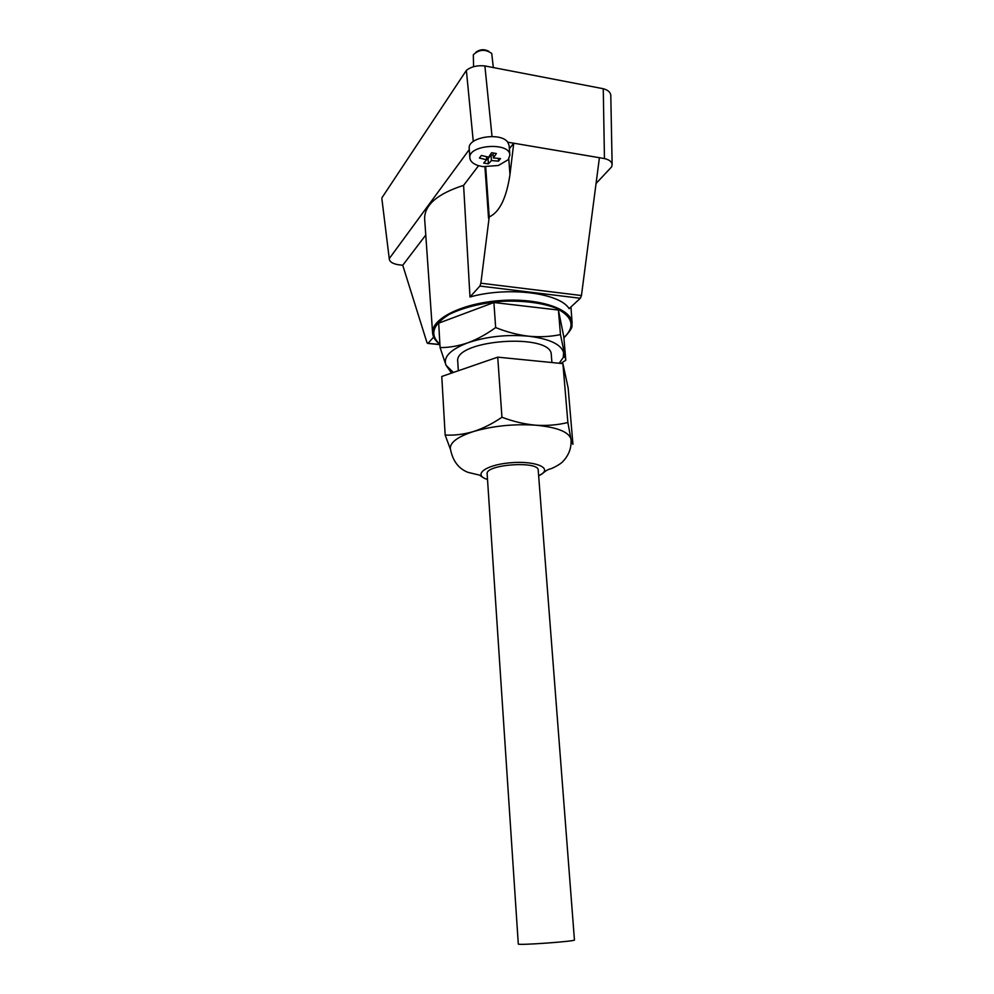 <?xml version="1.0" encoding="UTF-8"?>
<svg xmlns="http://www.w3.org/2000/svg" width="994" height="994" viewBox="0 0 994 994"><rect width="100%" height="100%" fill="white"/><g stroke="black" fill="none" stroke-linecap="round" stroke-linejoin="round"><path stroke-width="1.49" d="M425.767 235.031L402.744 265.274L398.06 264.69C392.717 263.708 389.81 261.894 389.325 259.26L381.907 198.962M381.907 197.831L466.372 70.388C471.181 66.635 477.344 65.157 484.886 65.939L603.259 88.727L604.451 158.568C609.235 159.711 611.795 161.699 612.13 164.532L611.645 166.843L596.052 183.492M610.788 95.635L610.788 95.225C610.44 92.181 607.93 90.007 603.259 88.727M469.851 157.934C467.863 144.751 509.947 141.744 509.86 155.076L508.245 159.686L498.354 165.501L482.736 166.619L478.064 165.551C472.982 163.811 470.237 161.264 469.851 157.934L469.218 148.454C467.292 137.271 500.765 131.78 507.735 142.192L604.451 158.568M507.735 142.192L509.139 145.596L509.86 155.076M389.375 258.44L469.28 149.535M435.881 340.569L432.601 333.002L424.612 218.407C424.749 204.714 437.745 193.693 463.602 185.356L469.988 296.982C507.934 286.284 559.746 292.882 569.115 308.637L580.347 298.262L581.453 295.529L599.419 157.711L513.736 143.211L509.375 148.765M478.549 165.712L463.602 185.356M453.388 372.464L445.995 365.22C443.013 357.045 450.282 349.577 467.801 342.818C486.7 336.469 507.027 334.282 528.796 336.221C549.595 338.879 561.2 344.371 563.623 352.671L563.238 357.48L559.2 363.27M458.321 370.762L457.762 361.679C453.426 339.575 552.44 332.468 551.297 354.97L551.918 362.537M568.158 388.02L562.915 363.63L497.733 357.157L441.771 376.465L445.163 435.024C454.357 435.546 463.8 434.39 473.467 431.545C483.134 428.402 492.626 423.63 501.945 417.231C513.14 421.506 524.385 424.165 535.679 425.196C546.936 425.904 557.671 425.01 567.872 422.512L570.904 438.826L572.942 444.343L568.158 388.02M562.915 363.63L567.872 422.512M497.733 357.157L501.945 417.231M450.369 449.164L445.163 435.024M518.296 943.989C516.793 945.605 576.16 941.343 574.445 939.964L538.226 470.237C538.934 460.557 485.06 464.422 487.147 473.902L518.296 943.989M487.52 479.53C480.301 476.983 480.885 474.797 477.319 474.61L467.888 472.312C458.358 468.584 452.506 460.595 450.307 448.344C450.307 442.193 458.035 436.602 473.467 431.545C492.788 425.917 513.525 423.792 535.679 425.196C556.826 427.221 568.568 431.769 570.904 438.826L571.041 439.683C571.525 447.896 568.891 455.066 563.138 461.204C561.175 464.049 550.937 469.168 550.117 468.932C547.88 469.466 545.147 471.168 541.929 474.051L538.661 475.865M560.877 363.431L565.797 360.226L560.467 334.605C550.428 336.705 539.879 337.239 528.796 336.221C517.688 334.879 506.642 331.996 495.658 327.56C486.538 334.195 477.257 339.289 467.801 342.818C458.333 346.024 449.102 347.627 440.093 347.602L445.995 365.22L451.052 372.415M402.744 265.274L427.035 342.806L427.892 343.427L433.645 337.103M473.281 141.508L466.372 70.388M492.03 136.489L484.886 65.939M513.736 143.211L509.972 174.546C506.431 198.129 499.51 212.244 489.222 216.928L485.693 166.93M469.988 296.982L479.878 286.061L480.872 283.203L489.222 216.928M565.797 360.226L563.797 336.693L558.404 310.041L493.894 302.511L438.689 323.162L440.093 347.602M558.404 310.041L560.467 334.605M493.894 302.511L495.658 327.56M476.002 52.123C480.052 49.278 484.277 48.979 488.688 51.216M473.579 66.722L473.318 54.757C479.096 49.365 485.234 48.917 491.719 53.44L493.335 67.567M488.414 163.824L483.668 163.053L486.65 159.773L479.419 158.046L481.382 155.449L488.626 157.189L491.583 152.716L496.379 153.511L493.409 157.971L500.516 158.58L498.503 161.14L491.421 160.543L488.414 163.824L488.054 158.68L491.011 154.815L491.421 160.543M493.049 152.989L493.409 157.971M486.426 156.729L486.65 159.773M486.551 158.431L488.054 158.68M498.305 158.456L498.503 161.14M491.011 154.815L493.21 155.176M487.507 479.443C472.672 475.132 484.625 465.267 508.866 462.918C533.045 460.359 552.08 467.168 541.705 474.026L538.661 475.778M428.029 343.303L439.92 344.508M480.872 283.203L581.453 295.529M479.878 286.061L580.347 298.262M488.551 218.295L484.935 166.868M439.92 344.396C435.384 340.88 432.949 337.078 432.601 333.002C431.197 318.813 462.26 303.195 500.392 300.561C538.499 297.728 571.488 308.749 572.122 323L570.941 306.96M439.907 344.259C429.383 334.717 432.465 324.777 449.164 314.427C463.502 307.419 481.344 303.033 502.703 301.269C524.037 300.523 541.805 302.81 555.981 308.128C572.457 316.477 575.402 326.044 564.791 336.804L563.871 337.587M509.972 174.546L508.791 158.928M563.238 357.48L564.555 356.684M427.892 343.427L439.932 344.645M563.884 337.687L564.927 336.804C574.768 325.746 571.202 326.293 572.122 323M612.13 164.532L610.788 95.225M389.325 259.26L381.87 198.701M482.736 166.619L498.354 165.501"/></g></svg>
